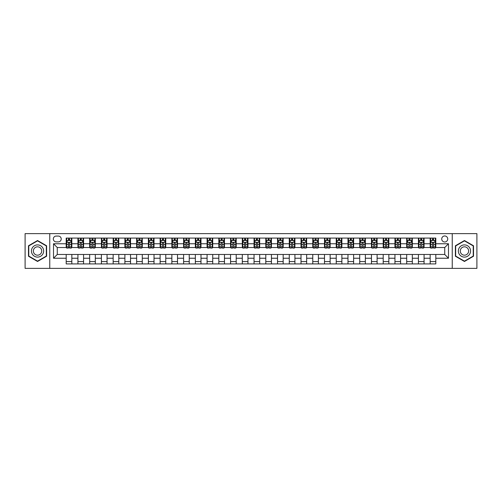 <?xml version="1.0" encoding="UTF-8"?>
<svg xmlns="http://www.w3.org/2000/svg" width="502" height="502" viewBox="0 0 502 502"><rect width="100%" height="100%" fill="white"/><g stroke="black" fill="none" stroke-linecap="round" stroke-linejoin="round"><path stroke-width="0.75" d="M444.728 235.971A3.006 3.006 0 0 0 441.722 238.977A3.006 3.006 0 0 0 444.728 241.983A3.006 3.006 0 0 0 447.734 238.977A3.006 3.006 0 0 0 444.728 235.971M452.246 268.375L476.9 268.375L476.9 233.625L452.246 233.625L452.246 268.375L49.754 268.375L49.754 233.625L25.1 233.625L25.1 268.375L49.754 268.375M56.237 241.889L58.301 241.889A2.912 2.912 0 0 0 61.219 238.977A2.912 2.912 0 0 0 58.301 236.065L56.237 236.065A2.912 2.912 0 0 0 53.325 238.977A2.912 2.912 0 0 0 56.237 241.889M452.246 233.625L49.754 233.625M66.195 258.235L53.513 258.235L53.513 243.765L66.195 243.765L66.195 247.524L57.272 247.524L57.272 254.476L66.195 254.476L66.195 263.914L435.805 263.914L435.805 254.476L444.728 254.476L444.728 247.524L435.805 247.524L435.805 243.765L448.487 243.765L448.487 258.235L435.805 258.235M435.805 243.765L435.805 238.086L66.195 238.086L66.195 243.765M430.17 238.086L430.17 247.524L430.641 247.524M432.423 247.524L433.552 247.524M435.334 247.524L435.805 247.524M430.17 247.524L423.594 247.524M418.43 238.086L418.43 247.524L418.9 247.524M420.682 247.524L421.812 247.524M418.43 247.524L411.853 247.524M406.689 238.086L406.689 247.524L407.16 247.524M408.942 247.524L410.071 247.524M406.689 247.524L400.113 247.524M394.948 238.086L394.948 247.524L395.419 247.524M397.201 247.524L398.331 247.524M394.948 247.524L388.372 247.524M383.208 238.086L383.208 247.524L383.672 247.524M385.461 247.524L386.584 247.524M383.208 247.524L376.632 247.524M371.467 238.086L371.467 247.524L371.932 247.524M373.72 247.524L374.843 247.524M371.467 247.524L364.891 247.524M359.721 238.086L359.721 247.524L360.191 247.524M361.98 247.524L363.103 247.524M359.721 247.524L353.151 247.524M347.98 238.086L347.98 247.524L348.451 247.524M350.239 247.524L351.362 247.524M347.98 247.524L341.404 247.524M336.24 238.086L336.24 247.524L336.71 247.524M338.492 247.524L339.622 247.524M336.24 247.524L329.663 247.524M324.499 238.086L324.499 247.524L324.97 247.524M326.752 247.524L327.881 247.524M324.499 247.524L317.923 247.524M312.759 238.086L312.759 247.524L313.229 247.524M315.011 247.524L316.141 247.524M312.759 247.524L306.182 247.524M301.018 238.086L301.018 247.524L301.489 247.524M303.271 247.524L304.4 247.524M301.018 247.524L294.442 247.524M289.277 238.086L289.277 247.524L289.748 247.524M291.53 247.524L292.66 247.524M289.277 247.524L282.701 247.524M277.537 238.086L277.537 247.524L278.008 247.524M279.79 247.524L280.919 247.524M277.537 247.524L270.961 247.524M265.796 238.086L265.796 247.524L266.261 247.524M268.049 247.524L269.172 247.524M265.796 247.524L259.22 247.524M254.05 238.086L254.05 247.524L254.52 247.524M256.309 247.524L257.432 247.524M254.05 247.524L247.48 247.524M242.309 238.086L242.309 247.524L242.78 247.524M244.568 247.524L245.691 247.524M242.309 247.524L235.739 247.524M230.569 238.086L230.569 247.524L231.039 247.524M232.828 247.524L233.951 247.524M230.569 247.524L223.992 247.524M218.828 238.086L218.828 247.524L219.299 247.524M221.081 247.524L222.21 247.524M218.828 247.524L212.252 247.524M207.088 238.086L207.088 247.524L207.558 247.524M209.34 247.524L210.47 247.524M207.088 247.524L200.511 247.524M195.347 238.086L195.347 247.524L195.818 247.524M197.6 247.524L198.729 247.524M195.347 247.524L188.771 247.524M183.607 238.086L183.607 247.524L184.077 247.524M185.859 247.524L186.989 247.524M183.607 247.524L177.03 247.524M171.866 238.086L171.866 247.524L172.337 247.524M174.119 247.524L175.248 247.524M171.866 247.524L165.29 247.524M160.125 238.086L160.125 247.524L160.596 247.524M162.378 247.524L163.508 247.524M160.125 247.524L153.549 247.524M148.385 238.086L148.385 247.524L148.849 247.524M150.638 247.524L151.761 247.524M148.385 247.524L141.809 247.524M136.638 238.086L136.638 247.524L137.109 247.524M138.897 247.524L140.02 247.524M136.638 247.524L130.068 247.524M124.898 238.086L124.898 247.524L125.368 247.524M127.157 247.524L128.28 247.524M124.898 247.524L118.328 247.524M113.157 238.086L113.157 247.524L113.628 247.524M115.416 247.524L116.539 247.524M113.157 247.524L106.581 247.524M101.417 238.086L101.417 247.524L101.887 247.524M103.669 247.524L104.799 247.524M101.417 247.524L94.84 247.524M89.676 238.086L89.676 247.524L90.147 247.524M91.929 247.524L93.058 247.524M89.676 247.524L83.1 247.524M77.935 238.086L77.935 247.524L78.406 247.524M80.188 247.524L81.318 247.524M77.935 247.524L71.359 247.524M66.195 247.524L66.666 247.524M68.448 247.524L69.577 247.524M66.195 254.476L71.83 254.476L71.83 263.914M435.805 254.476L71.83 254.476M71.83 238.086L71.83 247.524M66.195 240.433L66.666 240.433M68.448 240.433L69.577 240.433M71.359 240.433L71.83 240.433M66.195 261.567L71.83 261.567M77.935 254.476L77.935 263.914M83.57 238.086L83.57 247.524M77.935 240.433L78.406 240.433M80.188 240.433L81.318 240.433M83.1 240.433L83.57 240.433M83.57 254.476L83.57 263.914M77.935 261.567L83.57 261.567M89.676 254.476L89.676 263.914M95.311 254.476L95.311 263.914M89.676 261.567L95.311 261.567M95.311 238.086L95.311 247.524M89.676 240.433L90.147 240.433M91.929 240.433L93.058 240.433M94.84 240.433L95.311 240.433M101.417 254.476L101.417 263.914M107.051 254.476L107.051 263.914M101.417 261.567L107.051 261.567M107.051 238.086L107.051 247.524M101.417 240.433L101.887 240.433M103.669 240.433L104.799 240.433M106.581 240.433L107.051 240.433M113.157 254.476L113.157 263.914M118.792 254.476L118.792 263.914M113.157 261.567L118.792 261.567M118.792 238.086L118.792 247.524M113.157 240.433L113.628 240.433M115.416 240.433L116.539 240.433M118.328 240.433L118.792 240.433M124.898 254.476L124.898 263.914M130.533 254.476L130.533 263.914M124.898 261.567L130.533 261.567M130.533 238.086L130.533 247.524M124.898 240.433L125.368 240.433M127.157 240.433L128.28 240.433M130.068 240.433L130.533 240.433M136.638 254.476L136.638 263.914M142.279 254.476L142.279 263.914M136.638 261.567L142.279 261.567M142.279 238.086L142.279 247.524M136.638 240.433L137.109 240.433M138.897 240.433L140.02 240.433M141.809 240.433L142.279 240.433M148.385 254.476L148.385 263.914M154.02 254.476L154.02 263.914M148.385 261.567L154.02 261.567M154.02 238.086L154.02 247.524M148.385 240.433L148.849 240.433M150.638 240.433L151.761 240.433M153.549 240.433L154.02 240.433M160.125 254.476L160.125 263.914M165.76 254.476L165.76 263.914M160.125 261.567L165.76 261.567M165.76 238.086L165.76 247.524M160.125 240.433L160.596 240.433M162.378 240.433L163.508 240.433M165.29 240.433L165.76 240.433M171.866 254.476L171.866 263.914M177.501 254.476L177.501 263.914M171.866 261.567L177.501 261.567M177.501 238.086L177.501 247.524M171.866 240.433L172.337 240.433M174.119 240.433L175.248 240.433M177.03 240.433L177.501 240.433M183.607 254.476L183.607 263.914M189.241 254.476L189.241 263.914M183.607 261.567L189.241 261.567M189.241 238.086L189.241 247.524M183.607 240.433L184.077 240.433M185.859 240.433L186.989 240.433M188.771 240.433L189.241 240.433M195.347 254.476L195.347 263.914M200.982 254.476L200.982 263.914M195.347 261.567L200.982 261.567M200.982 238.086L200.982 247.524M195.347 240.433L195.818 240.433M197.6 240.433L198.729 240.433M200.511 240.433L200.982 240.433M207.088 254.476L207.088 263.914M212.722 254.476L212.722 263.914M207.088 261.567L212.722 261.567M212.722 238.086L212.722 247.524M207.088 240.433L207.558 240.433M209.34 240.433L210.47 240.433M212.252 240.433L212.722 240.433M218.828 254.476L218.828 263.914M224.463 254.476L224.463 263.914M218.828 261.567L224.463 261.567M224.463 238.086L224.463 247.524M218.828 240.433L219.299 240.433M221.081 240.433L222.21 240.433M223.992 240.433L224.463 240.433M230.569 254.476L230.569 263.914M236.204 254.476L236.204 263.914M230.569 261.567L236.204 261.567M236.204 238.086L236.204 247.524M230.569 240.433L231.039 240.433M232.828 240.433L233.951 240.433M235.739 240.433L236.204 240.433M242.309 254.476L242.309 263.914M247.95 254.476L247.95 263.914M242.309 261.567L247.95 261.567M247.95 238.086L247.95 247.524M242.309 240.433L242.78 240.433M244.568 240.433L245.691 240.433M247.48 240.433L247.95 240.433M254.05 254.476L254.05 263.914M259.691 254.476L259.691 263.914M254.05 261.567L259.691 261.567M259.691 238.086L259.691 247.524M254.05 240.433L254.52 240.433M256.309 240.433L257.432 240.433M259.22 240.433L259.691 240.433M265.796 254.476L265.796 263.914M271.431 254.476L271.431 263.914M265.796 261.567L271.431 261.567M271.431 238.086L271.431 247.524M265.796 240.433L266.261 240.433M268.049 240.433L269.172 240.433M270.961 240.433L271.431 240.433M277.537 254.476L277.537 263.914M283.172 254.476L283.172 263.914M277.537 261.567L283.172 261.567M283.172 238.086L283.172 247.524M277.537 240.433L278.008 240.433M279.79 240.433L280.919 240.433M282.701 240.433L283.172 240.433M289.277 254.476L289.277 263.914M294.912 254.476L294.912 263.914M289.277 261.567L294.912 261.567M294.912 238.086L294.912 247.524M289.277 240.433L289.748 240.433M291.53 240.433L292.66 240.433M294.442 240.433L294.912 240.433M301.018 254.476L301.018 263.914M306.653 254.476L306.653 263.914M301.018 261.567L306.653 261.567M306.653 238.086L306.653 247.524M301.018 240.433L301.489 240.433M303.271 240.433L304.4 240.433M306.182 240.433L306.653 240.433M312.759 254.476L312.759 263.914M318.393 254.476L318.393 263.914M312.759 261.567L318.393 261.567M318.393 238.086L318.393 247.524M312.759 240.433L313.229 240.433M315.011 240.433L316.141 240.433M317.923 240.433L318.393 240.433M324.499 254.476L324.499 263.914M330.134 254.476L330.134 263.914M324.499 261.567L330.134 261.567M330.134 238.086L330.134 247.524M324.499 240.433L324.97 240.433M326.752 240.433L327.881 240.433M329.663 240.433L330.134 240.433M336.24 254.476L336.24 263.914M341.875 254.476L341.875 263.914M336.24 261.567L341.875 261.567M341.875 238.086L341.875 247.524M336.24 240.433L336.71 240.433M338.492 240.433L339.622 240.433M341.404 240.433L341.875 240.433M347.98 254.476L347.98 263.914M353.615 254.476L353.615 263.914M347.98 261.567L353.615 261.567M353.615 238.086L353.615 247.524M347.98 240.433L348.451 240.433M350.239 240.433L351.362 240.433M353.151 240.433L353.615 240.433M359.721 254.476L359.721 263.914M365.362 254.476L365.362 263.914M359.721 261.567L365.362 261.567M365.362 238.086L365.362 247.524M359.721 240.433L360.191 240.433M361.98 240.433L363.103 240.433M364.891 240.433L365.362 240.433M371.467 254.476L371.467 263.914M377.102 254.476L377.102 263.914M371.467 261.567L377.102 261.567M377.102 238.086L377.102 247.524M371.467 240.433L371.932 240.433M373.72 240.433L374.843 240.433M376.632 240.433L377.102 240.433M383.208 254.476L383.208 263.914M388.843 254.476L388.843 263.914M383.208 261.567L388.843 261.567M388.843 238.086L388.843 247.524M383.208 240.433L383.672 240.433M385.461 240.433L386.584 240.433M388.372 240.433L388.843 240.433M394.948 254.476L394.948 263.914M400.583 254.476L400.583 263.914M394.948 261.567L400.583 261.567M400.583 238.086L400.583 247.524M394.948 240.433L395.419 240.433M397.201 240.433L398.331 240.433M400.113 240.433L400.583 240.433M406.689 254.476L406.689 263.914M412.324 254.476L412.324 263.914M406.689 261.567L412.324 261.567M412.324 238.086L412.324 247.524M406.689 240.433L407.16 240.433M408.942 240.433L410.071 240.433M411.853 240.433L412.324 240.433M418.43 254.476L418.43 263.914M424.064 254.476L424.064 263.914M418.43 261.567L424.064 261.567M424.064 238.086L424.064 247.524M418.43 240.433L418.9 240.433M420.682 240.433L421.812 240.433M423.594 240.433L424.064 240.433M430.17 254.476L430.17 263.914M430.17 261.567L435.805 261.567M430.17 240.433L430.641 240.433M432.423 240.433L433.552 240.433M435.334 240.433L435.805 240.433M57.272 247.524L53.513 243.765M57.272 254.476L53.513 258.235M448.487 243.765L444.728 247.524M448.487 258.235L444.728 254.476M37.543 261.467L46.611 256.233L46.611 245.767L37.543 240.533L28.482 245.767L28.482 256.233L37.543 261.467M473.518 245.767L464.457 240.533L455.389 245.767L455.389 256.233L464.457 261.467L473.518 256.233L473.518 245.767M69.577 239.303L68.448 239.303M71.359 246.909L69.577 246.909L69.577 248.088L71.359 248.088L71.359 242.359L70.418 240.477L67.601 240.477L66.666 242.359L66.666 248.088L68.448 248.088L68.448 246.909L66.666 246.909M66.666 242.359L66.666 238.086M71.359 242.359L71.359 238.086M68.448 240.477L68.448 238.086M69.577 238.086L69.577 240.477M69.577 246.909L69.577 243.062C69.201 242.34 68.824 242.34 68.448 243.062L68.448 246.909M81.318 239.303L80.188 239.303M83.1 246.909L81.318 246.909L81.318 248.088L83.1 248.088L83.1 242.359L82.165 240.477L79.341 240.477L78.406 242.359L78.406 248.088L80.188 248.088L80.188 246.909L78.406 246.909M78.406 242.359L78.406 238.086M83.1 242.359L83.1 238.086M80.188 240.477L80.188 238.086M81.318 238.086L81.318 240.477M81.318 246.909L81.318 243.062C80.941 242.34 80.565 242.34 80.188 243.062L80.188 246.909M93.058 239.303L91.929 239.303M94.84 246.909L93.058 246.909L93.058 248.088L94.84 248.088L94.84 242.359L93.905 240.477L91.088 240.477L90.147 242.359L90.147 248.088L91.929 248.088L91.929 246.909L90.147 246.909M90.147 242.359L90.147 238.086M94.84 242.359L94.84 238.086M91.929 240.477L91.929 238.086M93.058 238.086L93.058 240.477M93.058 246.909L93.058 243.062C92.682 242.34 92.305 242.34 91.929 243.062L91.929 246.909M104.799 239.303L103.669 239.303M106.581 246.909L104.799 246.909L104.799 248.088L106.581 248.088L106.581 242.359L105.646 240.477L102.828 240.477L101.887 242.359L101.887 248.088L103.669 248.088L103.669 246.909L101.887 246.909M101.887 242.359L101.887 238.086M106.581 242.359L106.581 238.086M103.669 240.477L103.669 238.086M104.799 238.086L104.799 240.477M104.799 246.909L104.799 243.062C104.422 242.34 104.046 242.34 103.669 243.062L103.669 246.909M116.539 239.303L115.416 239.303M118.328 246.909L116.539 246.909L116.539 248.088L118.328 248.088L118.328 242.359L117.386 240.477L114.569 240.477L113.628 242.359L113.628 248.088L115.416 248.088L115.416 246.909L113.628 246.909M113.628 242.359L113.628 238.086M118.328 242.359L118.328 238.086M115.416 240.477L115.416 238.086M116.539 238.086L116.539 240.477M116.539 246.909L116.539 243.062C116.163 242.34 115.786 242.34 115.416 243.062L115.416 246.909M42.833 247.95A6.106 6.106 0 0 0 34.494 245.71A6.106 6.106 0 0 0 32.26 254.05A6.106 6.106 0 0 0 40.599 256.29A6.106 6.106 0 0 0 42.833 247.95M41.164 248.91A4.179 4.179 0 0 0 35.454 247.379A4.179 4.179 0 0 0 33.923 253.09A4.179 4.179 0 0 0 39.633 254.621A4.179 4.179 0 0 0 41.164 248.91M37.543 261.14L28.765 256.07L28.765 245.93L37.543 240.86L46.328 245.93L46.328 256.07L37.543 261.14M464.457 257.106A6.106 6.106 0 0 0 470.562 251A6.106 6.106 0 0 0 464.457 244.894A6.106 6.106 0 0 0 458.351 251A6.106 6.106 0 0 0 464.457 257.106M464.457 255.179A4.179 4.179 0 0 0 468.636 251A4.179 4.179 0 0 0 464.457 246.821A4.179 4.179 0 0 0 460.278 251A4.179 4.179 0 0 0 464.457 255.179M455.672 245.93L464.457 240.86L473.235 245.93L473.235 256.07L464.457 261.14L455.672 256.07L455.672 245.93M128.28 239.303L127.157 239.303M130.068 246.909L128.28 246.909L128.28 248.088L130.068 248.088L130.068 242.359L129.127 240.477L126.309 240.477L125.368 242.359L125.368 248.088L127.157 248.088L127.157 246.909L125.368 246.909M125.368 242.359L125.368 238.086M130.068 242.359L130.068 238.086M127.157 240.477L127.157 238.086M128.28 238.086L128.28 240.477M128.28 246.909L128.28 243.062C127.903 242.34 127.533 242.34 127.157 243.062L127.157 246.909M140.02 239.303L138.897 239.303M141.809 246.909L140.02 246.909L140.02 248.088L141.809 248.088L141.809 242.359L140.867 240.477L138.05 240.477L137.109 242.359L137.109 248.088L138.897 248.088L138.897 246.909L137.109 246.909M137.109 242.359L137.109 238.086M141.809 242.359L141.809 238.086M138.897 240.477L138.897 238.086M140.02 238.086L140.02 240.477M140.02 246.909L140.02 243.062C139.65 242.34 139.274 242.34 138.897 243.062L138.897 246.909M151.761 239.303L150.638 239.303M153.549 246.909L151.761 246.909L151.761 248.088L153.549 248.088L153.549 242.359L152.608 240.477L149.791 240.477L148.849 242.359L148.849 248.088L150.638 248.088L150.638 246.909L148.849 246.909M148.849 242.359L148.849 238.086M153.549 242.359L153.549 238.086M150.638 240.477L150.638 238.086M151.761 238.086L151.761 240.477M151.761 246.909L151.761 243.062C151.391 242.34 151.014 242.34 150.638 243.062L150.638 246.909M163.508 239.303L162.378 239.303M165.29 246.909L163.508 246.909L163.508 248.088L165.29 248.088L165.29 242.359L164.349 240.477L161.531 240.477L160.596 242.359L160.596 248.088L162.378 248.088L162.378 246.909L160.596 246.909M160.596 242.359L160.596 238.086M165.29 242.359L165.29 238.086M162.378 240.477L162.378 238.086M163.508 238.086L163.508 240.477M163.508 246.909L163.508 243.062C163.131 242.34 162.755 242.34 162.378 243.062L162.378 246.909M175.248 239.303L174.119 239.303M177.03 246.909L175.248 246.909L175.248 248.088L177.03 248.088L177.03 242.359L176.089 240.477L173.272 240.477L172.337 242.359L172.337 248.088L174.119 248.088L174.119 246.909L172.337 246.909M172.337 242.359L172.337 238.086M177.03 242.359L177.03 238.086M174.119 240.477L174.119 238.086M175.248 238.086L175.248 240.477M175.248 246.909L175.248 243.062C174.872 242.34 174.495 242.34 174.119 243.062L174.119 246.909M186.989 239.303L185.859 239.303M188.771 246.909L186.989 246.909L186.989 248.088L188.771 248.088L188.771 242.359L187.83 240.477L185.012 240.477L184.077 242.359L184.077 248.088L185.859 248.088L185.859 246.909L184.077 246.909M184.077 242.359L184.077 238.086M188.771 242.359L188.771 238.086M185.859 240.477L185.859 238.086M186.989 238.086L186.989 240.477M186.989 246.909L186.989 243.062C186.612 242.34 186.236 242.34 185.859 243.062L185.859 246.909M198.729 239.303L197.6 239.303M200.511 246.909L198.729 246.909L198.729 248.088L200.511 248.088L200.511 242.359L199.576 240.477L196.759 240.477L195.818 242.359L195.818 248.088L197.6 248.088L197.6 246.909L195.818 246.909M195.818 242.359L195.818 238.086M200.511 242.359L200.511 238.086M197.6 240.477L197.6 238.086M198.729 238.086L198.729 240.477M198.729 246.909L198.729 243.062C198.353 242.34 197.976 242.34 197.6 243.062L197.6 246.909M210.47 239.303L209.34 239.303M212.252 246.909L210.47 246.909L210.47 248.088L212.252 248.088L212.252 242.359L211.317 240.477L208.499 240.477L207.558 242.359L207.558 248.088L209.34 248.088L209.34 246.909L207.558 246.909M207.558 242.359L207.558 238.086M212.252 242.359L212.252 238.086M209.34 240.477L209.34 238.086M210.47 238.086L210.47 240.477M210.47 246.909L210.47 243.062C210.093 242.34 209.717 242.34 209.34 243.062L209.34 246.909M222.21 239.303L221.081 239.303M223.992 246.909L222.21 246.909L222.21 248.088L223.992 248.088L223.992 242.359L223.057 240.477L220.24 240.477L219.299 242.359L219.299 248.088L221.081 248.088L221.081 246.909L219.299 246.909M219.299 242.359L219.299 238.086M223.992 242.359L223.992 238.086M221.081 240.477L221.081 238.086M222.21 238.086L222.21 240.477M222.21 246.909L222.21 243.062C221.834 242.34 221.457 242.34 221.081 243.062L221.081 246.909M233.951 239.303L232.828 239.303M235.739 246.909L233.951 246.909L233.951 248.088L235.739 248.088L235.739 242.359L234.798 240.477L231.98 240.477L231.039 242.359L231.039 248.088L232.828 248.088L232.828 246.909L231.039 246.909M231.039 242.359L231.039 238.086M235.739 242.359L235.739 238.086M232.828 240.477L232.828 238.086M233.951 238.086L233.951 240.477M233.951 246.909L233.951 243.062C233.574 242.34 233.198 242.34 232.828 243.062L232.828 246.909M245.691 239.303L244.568 239.303M247.48 246.909L245.691 246.909L245.691 248.088L247.48 248.088L247.48 242.359L246.538 240.477L243.721 240.477L242.78 242.359L242.78 248.088L244.568 248.088L244.568 246.909L242.78 246.909M242.78 242.359L242.78 238.086M247.48 242.359L247.48 238.086M244.568 240.477L244.568 238.086M245.691 238.086L245.691 240.477M245.691 246.909L245.691 243.062C245.315 242.34 244.945 242.34 244.568 243.062L244.568 246.909M257.432 239.303L256.309 239.303M259.22 246.909L257.432 246.909L257.432 248.088L259.22 248.088L259.22 242.359L258.279 240.477L255.462 240.477L254.52 242.359L254.52 248.088L256.309 248.088L256.309 246.909L254.52 246.909M254.52 242.359L254.52 238.086M259.22 242.359L259.22 238.086M256.309 240.477L256.309 238.086M257.432 238.086L257.432 240.477M257.432 246.909L257.432 243.062C257.062 242.34 256.685 242.34 256.309 243.062L256.309 246.909M269.172 239.303L268.049 239.303M270.961 246.909L269.172 246.909L269.172 248.088L270.961 248.088L270.961 242.359L270.02 240.477L267.202 240.477L266.261 242.359L266.261 248.088L268.049 248.088L268.049 246.909L266.261 246.909M266.261 242.359L266.261 238.086M270.961 242.359L270.961 238.086M268.049 240.477L268.049 238.086M269.172 238.086L269.172 240.477M269.172 246.909L269.172 243.062C268.802 242.34 268.426 242.34 268.049 243.062L268.049 246.909M280.919 239.303L279.79 239.303M282.701 246.909L280.919 246.909L280.919 248.088L282.701 248.088L282.701 242.359L281.76 240.477L278.943 240.477L278.008 242.359L278.008 248.088L279.79 248.088L279.79 246.909L278.008 246.909M278.008 242.359L278.008 238.086M282.701 242.359L282.701 238.086M279.79 240.477L279.79 238.086M280.919 238.086L280.919 240.477M280.919 246.909L280.919 243.062C280.543 242.34 280.166 242.34 279.79 243.062L279.79 246.909M292.66 239.303L291.53 239.303M294.442 246.909L292.66 246.909L292.66 248.088L294.442 248.088L294.442 242.359L293.501 240.477L290.683 240.477L289.748 242.359L289.748 248.088L291.53 248.088L291.53 246.909L289.748 246.909M289.748 242.359L289.748 238.086M294.442 242.359L294.442 238.086M291.53 240.477L291.53 238.086M292.66 238.086L292.66 240.477M292.66 246.909L292.66 243.062C292.283 242.34 291.907 242.34 291.53 243.062L291.53 246.909M304.4 239.303L303.271 239.303M306.182 246.909L304.4 246.909L304.4 248.088L306.182 248.088L306.182 242.359L305.241 240.477L302.424 240.477L301.489 242.359L301.489 248.088L303.271 248.088L303.271 246.909L301.489 246.909M301.489 242.359L301.489 238.086M306.182 242.359L306.182 238.086M303.271 240.477L303.271 238.086M304.4 238.086L304.4 240.477M304.4 246.909L304.4 243.062C304.024 242.34 303.647 242.34 303.271 243.062L303.271 246.909M316.141 239.303L315.011 239.303M317.923 246.909L316.141 246.909L316.141 248.088L317.923 248.088L317.923 242.359L316.988 240.477L314.17 240.477L313.229 242.359L313.229 248.088L315.011 248.088L315.011 246.909L313.229 246.909M313.229 242.359L313.229 238.086M317.923 242.359L317.923 238.086M315.011 240.477L315.011 238.086M316.141 238.086L316.141 240.477M316.141 246.909L316.141 243.062C315.764 242.34 315.388 242.34 315.011 243.062L315.011 246.909M327.881 239.303L326.752 239.303M329.663 246.909L327.881 246.909L327.881 248.088L329.663 248.088L329.663 242.359L328.728 240.477L325.911 240.477L324.97 242.359L324.97 248.088L326.752 248.088L326.752 246.909L324.97 246.909M324.97 242.359L324.97 238.086M329.663 242.359L329.663 238.086M326.752 240.477L326.752 238.086M327.881 238.086L327.881 240.477M327.881 246.909L327.881 243.062C327.505 242.34 327.128 242.34 326.752 243.062L326.752 246.909M339.622 239.303L338.492 239.303M341.404 246.909L339.622 246.909L339.622 248.088L341.404 248.088L341.404 242.359L340.469 240.477L337.651 240.477L336.71 242.359L336.71 248.088L338.492 248.088L338.492 246.909L336.71 246.909M336.71 242.359L336.71 238.086M341.404 242.359L341.404 238.086M338.492 240.477L338.492 238.086M339.622 238.086L339.622 240.477M339.622 246.909L339.622 243.062C339.245 242.34 338.869 242.34 338.492 243.062L338.492 246.909M351.362 239.303L350.239 239.303M353.151 246.909L351.362 246.909L351.362 248.088L353.151 248.088L353.151 242.359L352.209 240.477L349.392 240.477L348.451 242.359L348.451 248.088L350.239 248.088L350.239 246.909L348.451 246.909M348.451 242.359L348.451 238.086M353.151 242.359L353.151 238.086M350.239 240.477L350.239 238.086M351.362 238.086L351.362 240.477M351.362 246.909L351.362 243.062C350.986 242.34 350.616 242.34 350.239 243.062L350.239 246.909M363.103 239.303L361.98 239.303M364.891 246.909L363.103 246.909L363.103 248.088L364.891 248.088L364.891 242.359L363.95 240.477L361.133 240.477L360.191 242.359L360.191 248.088L361.98 248.088L361.98 246.909L360.191 246.909M360.191 242.359L360.191 238.086M364.891 242.359L364.891 238.086M361.98 240.477L361.98 238.086M363.103 238.086L363.103 240.477M363.103 246.909L363.103 243.062C362.726 242.34 362.356 242.34 361.98 243.062L361.98 246.909M374.843 239.303L373.72 239.303M376.632 246.909L374.843 246.909L374.843 248.088L376.632 248.088L376.632 242.359L375.691 240.477L372.873 240.477L371.932 242.359L371.932 248.088L373.72 248.088L373.72 246.909L371.932 246.909M371.932 242.359L371.932 238.086M376.632 242.359L376.632 238.086M373.72 240.477L373.72 238.086M374.843 238.086L374.843 240.477M374.843 246.909L374.843 243.062C374.473 242.34 374.097 242.34 373.72 243.062L373.72 246.909M386.584 239.303L385.461 239.303M388.372 246.909L386.584 246.909L386.584 248.088L388.372 248.088L388.372 242.359L387.431 240.477L384.614 240.477L383.672 242.359L383.672 248.088L385.461 248.088L385.461 246.909L383.672 246.909M383.672 242.359L383.672 238.086M388.372 242.359L388.372 238.086M385.461 240.477L385.461 238.086M386.584 238.086L386.584 240.477M386.584 246.909L386.584 243.062C386.214 242.34 385.837 242.34 385.461 243.062L385.461 246.909M398.331 239.303L397.201 239.303M400.113 246.909L398.331 246.909L398.331 248.088L400.113 248.088L400.113 242.359L399.172 240.477L396.354 240.477L395.419 242.359L395.419 248.088L397.201 248.088L397.201 246.909L395.419 246.909M395.419 242.359L395.419 238.086M400.113 242.359L400.113 238.086M397.201 240.477L397.201 238.086M398.331 238.086L398.331 240.477M398.331 246.909L398.331 243.062C397.954 242.34 397.578 242.34 397.201 243.062L397.201 246.909M410.071 239.303L408.942 239.303M411.853 246.909L410.071 246.909L410.071 248.088L411.853 248.088L411.853 242.359L410.912 240.477L408.095 240.477L407.16 242.359L407.16 248.088L408.942 248.088L408.942 246.909L407.16 246.909M407.16 242.359L407.16 238.086M411.853 242.359L411.853 238.086M408.942 240.477L408.942 238.086M410.071 238.086L410.071 240.477M410.071 246.909L410.071 243.062C409.695 242.34 409.318 242.34 408.942 243.062L408.942 246.909M421.812 239.303L420.682 239.303M423.594 246.909L421.812 246.909L421.812 248.088L423.594 248.088L423.594 242.359L422.659 240.477L419.835 240.477L418.9 242.359L418.9 248.088L420.682 248.088L420.682 246.909L418.9 246.909M418.9 242.359L418.9 238.086M423.594 242.359L423.594 238.086M420.682 240.477L420.682 238.086M421.812 238.086L421.812 240.477M421.812 246.909L421.812 243.062C421.435 242.34 421.059 242.34 420.682 243.062L420.682 246.909M433.552 239.303L432.423 239.303M435.334 246.909L433.552 246.909L433.552 248.088L435.334 248.088L435.334 242.359L434.399 240.477L431.582 240.477L430.641 242.359L430.641 248.088L432.423 248.088L432.423 246.909L430.641 246.909M430.641 242.359L430.641 238.086M435.334 242.359L435.334 238.086M432.423 240.477L432.423 238.086M433.552 238.086L433.552 240.477M433.552 246.909L433.552 243.062C433.176 242.34 432.799 242.34 432.423 243.062L432.423 246.909M77.935 258.235L71.83 258.235M77.935 243.765L71.83 243.765M89.676 243.765L83.57 243.765M89.676 258.235L83.57 258.235M101.417 243.765L95.311 243.765M101.417 258.235L95.311 258.235M113.157 243.765L107.051 243.765M113.157 258.235L107.051 258.235M124.898 243.765L118.792 243.765M124.898 258.235L118.792 258.235M136.638 243.765L130.533 243.765M136.638 258.235L130.533 258.235M148.385 243.765L142.279 243.765M148.385 258.235L142.279 258.235M160.125 243.765L154.02 243.765M160.125 258.235L154.02 258.235M171.866 243.765L165.76 243.765M171.866 258.235L165.76 258.235M183.607 243.765L177.501 243.765M183.607 258.235L177.501 258.235M195.347 243.765L189.241 243.765M195.347 258.235L189.241 258.235M207.088 243.765L200.982 243.765M207.088 258.235L200.982 258.235M218.828 243.765L212.722 243.765M218.828 258.235L212.722 258.235M230.569 243.765L224.463 243.765M230.569 258.235L224.463 258.235M242.309 243.765L236.204 243.765M242.309 258.235L236.204 258.235M254.05 243.765L247.95 243.765M254.05 258.235L247.95 258.235M265.796 243.765L259.691 243.765M265.796 258.235L259.691 258.235M277.537 243.765L271.431 243.765M277.537 258.235L271.431 258.235M289.277 243.765L283.172 243.765M289.277 258.235L283.172 258.235M301.018 243.765L294.912 243.765M301.018 258.235L294.912 258.235M312.759 243.765L306.653 243.765M312.759 258.235L306.653 258.235M324.499 243.765L318.393 243.765M324.499 258.235L318.393 258.235M336.24 243.765L330.134 243.765M336.24 258.235L330.134 258.235M347.98 243.765L341.875 243.765M347.98 258.235L341.875 258.235M359.721 243.765L353.615 243.765M359.721 258.235L353.615 258.235M371.467 243.765L365.362 243.765M371.467 258.235L365.362 258.235M383.208 243.765L377.102 243.765M383.208 258.235L377.102 258.235M394.948 243.765L388.843 243.765M394.948 258.235L388.843 258.235M406.689 243.765L400.583 243.765M406.689 258.235L400.583 258.235M418.43 243.765L412.324 243.765M418.43 258.235L412.324 258.235M430.17 243.765L424.064 243.765M430.17 258.235L424.064 258.235M71.334 242.309L66.684 242.309M66.666 240.59L67.544 240.59M70.475 240.59L71.359 240.59M68.448 244.392L66.666 244.392M71.359 244.392L69.577 244.392M69.577 239.906L68.448 239.906M83.081 242.309L78.431 242.309M78.406 240.59L79.291 240.59M82.221 240.59L83.1 240.59M80.188 244.392L78.406 244.392M83.1 244.392L81.318 244.392M81.318 239.906L80.188 239.906M94.822 242.309L90.172 242.309M90.147 240.59L91.031 240.59M93.962 240.59L94.84 240.59M91.929 244.392L90.147 244.392M94.84 244.392L93.058 244.392M93.058 239.906L91.929 239.906M106.562 242.309L101.912 242.309M101.887 240.59L102.772 240.59M105.702 240.59L106.581 240.59M103.669 244.392L101.887 244.392M106.581 244.392L104.799 244.392M104.799 239.906L103.669 239.906M118.303 242.309L113.653 242.309M113.628 240.59L114.512 240.59M117.443 240.59L118.328 240.59M115.416 244.392L113.628 244.392M118.328 244.392L116.539 244.392M116.539 239.906L115.416 239.906M130.043 242.309L125.393 242.309M125.368 240.59L126.253 240.59M129.183 240.59L130.068 240.59M127.157 244.392L125.368 244.392M130.068 244.392L128.28 244.392M128.28 239.906L127.157 239.906M141.784 242.309L137.134 242.309M137.109 240.59L137.994 240.59M140.924 240.59L141.809 240.59M138.897 244.392L137.109 244.392M141.809 244.392L140.02 244.392M140.02 239.906L138.897 239.906M153.524 242.309L148.874 242.309M148.849 240.59L149.734 240.59M152.664 240.59L153.549 240.59M150.638 244.392L148.849 244.392M153.549 244.392L151.761 244.392M151.761 239.906L150.638 239.906M165.265 242.309L160.615 242.309M160.596 240.59L161.475 240.59M164.405 240.59L165.29 240.59M162.378 244.392L160.596 244.392M165.29 244.392L163.508 244.392M163.508 239.906L162.378 239.906M177.005 242.309L172.355 242.309M172.337 240.59L173.215 240.59M176.146 240.59L177.03 240.59M174.119 244.392L172.337 244.392M177.03 244.392L175.248 244.392M175.248 239.906L174.119 239.906M188.746 242.309L184.096 242.309M184.077 240.59L184.956 240.59M187.886 240.59L188.771 240.59M185.859 244.392L184.077 244.392M188.771 244.392L186.989 244.392M186.989 239.906L185.859 239.906M200.493 242.309L195.843 242.309M195.818 240.59L196.702 240.59M199.633 240.59L200.511 240.59M197.6 244.392L195.818 244.392M200.511 244.392L198.729 244.392M198.729 239.906L197.6 239.906M212.233 242.309L207.583 242.309M207.558 240.59L208.443 240.59M211.373 240.59L212.252 240.59M209.34 244.392L207.558 244.392M212.252 244.392L210.47 244.392M210.47 239.906L209.34 239.906M223.974 242.309L219.324 242.309M219.299 240.59L220.183 240.59M223.114 240.59L223.992 240.59M221.081 244.392L219.299 244.392M223.992 244.392L222.21 244.392M222.21 239.906L221.081 239.906M235.714 242.309L231.064 242.309M231.039 240.59L231.924 240.59M234.854 240.59L235.739 240.59M232.828 244.392L231.039 244.392M235.739 244.392L233.951 244.392M233.951 239.906L232.828 239.906M247.455 242.309L242.805 242.309M242.78 240.59L243.665 240.59M246.595 240.59L247.48 240.59M244.568 244.392L242.78 244.392M247.48 244.392L245.691 244.392M245.691 239.906L244.568 239.906M259.195 242.309L254.545 242.309M254.52 240.59L255.405 240.59M258.335 240.59L259.22 240.59M256.309 244.392L254.52 244.392M259.22 244.392L257.432 244.392M257.432 239.906L256.309 239.906M270.936 242.309L266.286 242.309M266.261 240.59L267.146 240.59M270.076 240.59L270.961 240.59M268.049 244.392L266.261 244.392M270.961 244.392L269.172 244.392M269.172 239.906L268.049 239.906M282.676 242.309L278.026 242.309M278.008 240.59L278.886 240.59M281.817 240.59L282.701 240.59M279.79 244.392L278.008 244.392M282.701 244.392L280.919 244.392M280.919 239.906L279.79 239.906M294.417 242.309L289.767 242.309M289.748 240.59L290.627 240.59M293.557 240.59L294.442 240.59M291.53 244.392L289.748 244.392M294.442 244.392L292.66 244.392M292.66 239.906L291.53 239.906M306.157 242.309L301.507 242.309M301.489 240.59L302.367 240.59M305.298 240.59L306.182 240.59M303.271 244.392L301.489 244.392M306.182 244.392L304.4 244.392M304.4 239.906L303.271 239.906M317.904 242.309L313.254 242.309M313.229 240.59L314.114 240.59M317.044 240.59L317.923 240.59M315.011 244.392L313.229 244.392M317.923 244.392L316.141 244.392M316.141 239.906L315.011 239.906M329.645 242.309L324.995 242.309M324.97 240.59L325.854 240.59M328.785 240.59L329.663 240.59M326.752 244.392L324.97 244.392M329.663 244.392L327.881 244.392M327.881 239.906L326.752 239.906M341.385 242.309L336.735 242.309M336.71 240.59L337.595 240.59M340.525 240.59L341.404 240.59M338.492 244.392L336.71 244.392M341.404 244.392L339.622 244.392M339.622 239.906L338.492 239.906M353.126 242.309L348.476 242.309M348.451 240.59L349.336 240.59M352.266 240.59L353.151 240.59M350.239 244.392L348.451 244.392M353.151 244.392L351.362 244.392M351.362 239.906L350.239 239.906M364.866 242.309L360.216 242.309M360.191 240.59L361.076 240.59M364.006 240.59L364.891 240.59M361.98 244.392L360.191 244.392M364.891 244.392L363.103 244.392M363.103 239.906L361.98 239.906M376.607 242.309L371.957 242.309M371.932 240.59L372.817 240.59M375.747 240.59L376.632 240.59M373.72 244.392L371.932 244.392M376.632 244.392L374.843 244.392M374.843 239.906L373.72 239.906M388.347 242.309L383.697 242.309M383.672 240.59L384.557 240.59M387.488 240.59L388.372 240.59M385.461 244.392L383.672 244.392M388.372 244.392L386.584 244.392M386.584 239.906L385.461 239.906M400.088 242.309L395.438 242.309M395.419 240.59L396.298 240.59M399.228 240.59L400.113 240.59M397.201 244.392L395.419 244.392M400.113 244.392L398.331 244.392M398.331 239.906L397.201 239.906M411.828 242.309L407.178 242.309M407.16 240.59L408.038 240.59M410.969 240.59L411.853 240.59M408.942 244.392L407.16 244.392M411.853 244.392L410.071 244.392M410.071 239.906L408.942 239.906M423.569 242.309L418.919 242.309M418.9 240.59L419.779 240.59M422.709 240.59L423.594 240.59M420.682 244.392L418.9 244.392M423.594 244.392L421.812 244.392M421.812 239.906L420.682 239.906M435.316 242.309L430.666 242.309M430.641 240.59L431.525 240.59M434.456 240.59L435.334 240.59M432.423 244.392L430.641 244.392M435.334 244.392L433.552 244.392M433.552 239.906L432.423 239.906"/></g></svg>
